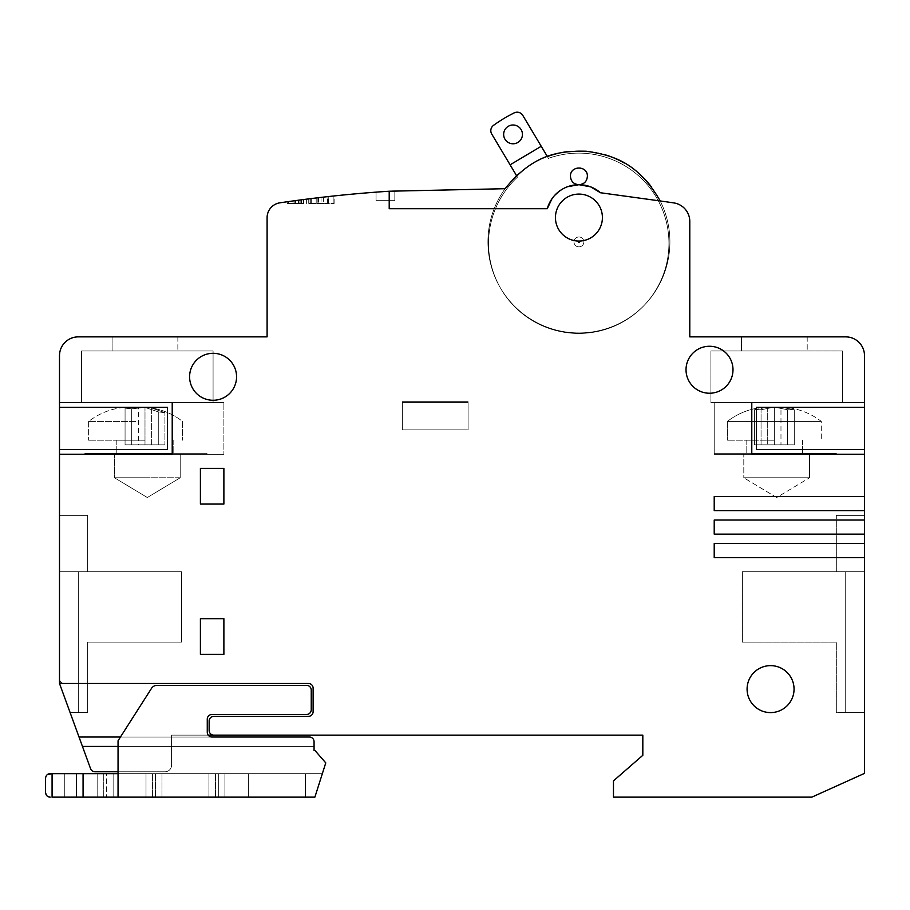<?xml version="1.0" encoding="UTF-8"?>
<svg xmlns="http://www.w3.org/2000/svg" width="910" height="910" viewBox="0 0 910 910"><rect width="100%" height="100%" fill="white"/><g stroke="black" fill="none" stroke-linecap="round" stroke-linejoin="round"><path stroke-width="0.68" stroke-dasharray="4.55 3.41" d="M864.5 407.316L756.483 407.316L864.5 407.316L864.5 449.585L756.483 449.585L864.5 449.585L864.5 407.316L756.483 407.316L756.483 449.585L864.5 449.585L864.5 454.283L751.785 454.283L751.785 402.618L864.5 402.618L864.5 407.316L756.483 407.316L756.483 449.585L756.483 407.316L864.5 407.316L864.5 402.618L864.5 454.283L864.5 449.585L756.483 449.585L756.483 407.316L864.5 407.316L864.5 449.585L756.483 449.585L864.5 449.585L756.483 449.585L756.483 407.316L756.483 449.585L756.483 407.316L864.5 407.316L864.5 402.618L751.785 402.618L864.5 402.618L751.785 402.618L751.785 454.283L751.785 402.618L751.785 454.283L864.5 454.283L864.5 773.375L864.5 557.614L714.213 557.614L714.213 543.52L864.5 543.52L864.5 534.125L714.213 534.125L714.213 520.042L864.5 520.042L864.5 534.125L714.213 534.125L714.213 520.042L864.5 520.042L864.5 510.647L714.213 510.647L714.213 496.553L864.5 496.553L864.5 510.647L714.213 510.647L714.213 496.553L864.5 496.553L864.5 402.618L751.785 402.618L751.785 454.283L864.5 454.283L751.785 454.283L864.5 454.283L864.5 773.375L811.879 797.137L864.5 773.375L811.879 797.137L613.476 797.137L811.879 797.137L613.476 797.137L613.476 780.871L613.476 797.137L613.476 780.871L642.824 755.289L613.476 780.871L642.824 755.289L642.824 735.143L213.839 735.143A4.698 4.698 0 0 1 209.141 730.446A4.698 4.698 0 0 0 213.839 735.143A4.698 4.698 0 0 1 209.141 730.446L209.141 721.05A4.698 4.698 0 0 1 213.839 716.352A4.698 4.698 0 0 0 209.141 721.05A4.698 4.698 0 0 1 213.839 716.352L308.422 716.352A4.698 4.698 0 0 0 313.12 711.654A4.698 4.698 0 0 1 308.422 716.352A4.698 4.698 0 0 0 313.12 711.654L313.12 688.176A4.698 4.698 0 0 0 308.422 683.478A4.698 4.698 0 0 1 313.12 688.176A4.698 4.698 0 0 0 308.422 683.478L64.2 683.478A4.698 4.698 0 0 1 59.503 678.78L59.503 454.283L172.218 454.283L59.503 454.283L59.503 402.618L172.218 402.618L172.218 454.283L172.218 402.618L59.503 402.618L59.503 355.662L59.503 454.283L172.218 454.283L172.218 402.618L59.503 402.618L172.218 402.618L172.218 454.283L59.503 454.283L223.883 454.283L223.883 402.618L223.883 454.283L223.883 402.618L223.883 454.283L59.503 454.283L172.218 454.283L172.218 402.618L59.503 402.618L223.883 402.618L59.503 402.618L59.503 355.662A18.791 18.791 0 0 1 78.294 336.871A18.791 18.791 0 0 0 59.503 355.662A18.791 18.791 0 0 1 78.294 336.871L267.096 336.871L267.096 217.683A15.026 15.026 0 0 1 279.927 202.816A15.026 15.026 0 0 0 267.096 217.683L267.096 336.871L78.294 336.871M515.856 176.312A91 91 0 0 0 505.107 188.7C533.999 153.062 560.173 150.992 586.165 151.208C611.861 155.098 637.364 161.366 660.182 200.962L600.475 192.749C594.321 187.483 587.143 184.798 578.919 184.696C562.721 185.617 552.165 193.625 547.263 208.72A32.874 32.874 0 0 1 600.475 192.749A32.874 32.874 0 0 0 547.263 208.72L389.207 208.72L389.207 191.225L389.207 208.72L547.263 208.72L389.207 208.72L389.207 191.225A1348.017 1348.017 0 0 0 279.927 202.816A1348.017 1348.017 0 0 1 389.207 191.225L505.107 188.7A91 91 0 0 0 599.974 330.455A91 91 0 0 0 660.182 200.962A91 91 0 0 0 505.107 188.7A91 91 0 0 0 632.279 315.634A91 91 0 0 0 660.182 200.962C637.364 161.366 611.861 155.098 586.165 151.208C560.173 150.992 533.999 153.062 505.107 188.7L389.207 191.225L505.107 188.7A91 91 0 0 1 660.182 200.962L600.475 192.749L660.182 200.962A1348.017 1348.017 0 0 1 673.753 202.896A1348.017 1348.017 0 0 0 660.182 200.962A1348.017 1348.017 0 0 1 673.753 202.896A18.791 18.791 0 0 1 689.791 221.483A18.791 18.791 0 0 0 673.753 202.896A18.791 18.791 0 0 1 689.791 221.483L689.791 336.871L845.708 336.871A18.791 18.791 0 0 1 864.5 355.662A18.791 18.791 0 0 0 845.708 336.871A18.791 18.791 0 0 1 864.5 355.662L864.5 449.585M864.5 543.52L864.5 557.614L714.213 557.614L714.213 543.52L864.5 543.52L714.213 543.52L714.213 557.614L864.5 557.614M864.5 712.598L864.5 571.696L864.5 712.598L845.708 712.598L845.708 571.696L864.5 571.696L864.5 515.344L864.5 571.696L845.708 571.696L845.708 712.598L864.5 712.598L864.5 571.696L864.5 712.598L845.708 712.598L845.708 571.696L864.5 571.696L864.5 515.344L864.5 571.696L845.708 571.696L845.708 712.598L864.5 712.598M807.204 336.871L807.204 350.964L807.204 336.871L741.445 336.871L807.204 336.871L741.445 336.871L807.204 336.871L741.445 336.871L741.445 350.964L807.204 350.964L741.445 350.964L807.204 350.964L741.445 350.964L741.445 336.871M59.503 680.657A4.698 4.698 0 0 0 60.447 683.478L308.422 683.478A4.698 4.698 0 0 1 313.12 688.176L313.12 711.654A4.698 4.698 0 0 1 308.422 716.352L213.839 716.352A4.698 4.698 0 0 0 209.141 721.05L209.141 730.446A4.698 4.698 0 0 0 213.839 735.143L171.569 735.143L213.839 735.143A4.698 4.698 0 0 1 209.141 730.446L209.141 721.05A4.698 4.698 0 0 1 213.839 716.352L308.422 716.352A4.698 4.698 0 0 0 313.12 711.654L313.12 688.176A4.698 4.698 0 0 0 308.422 683.478L64.2 683.478A4.698 4.698 0 0 1 59.503 678.78L59.503 680.657A4.698 4.698 0 0 0 60.447 683.478A4.698 4.698 0 0 1 59.503 680.657L59.503 515.344L59.503 683.478L59.503 515.344L59.503 571.696L78.294 571.696L78.294 712.598L70.115 712.598L59.503 683.478L82.446 746.416L59.503 683.478L70.115 712.598L78.294 712.598L78.294 571.696L59.503 571.696L59.503 683.478L70.115 712.598L59.503 683.478L59.503 678.78A4.698 4.698 0 0 0 64.2 683.478L308.422 683.478A4.698 4.698 0 0 1 313.12 688.176L313.12 711.654A4.698 4.698 0 0 1 308.422 716.352L213.839 716.352A4.698 4.698 0 0 0 209.141 721.05L209.141 730.446A4.698 4.698 0 0 0 213.839 735.143L171.569 735.143L171.569 737.02L171.569 735.143L208.197 735.143A4.698 4.698 0 0 1 207.264 732.322A4.698 4.698 0 0 0 211.962 737.02L309.366 737.02A4.698 4.698 0 0 1 314.064 741.718A4.698 4.698 0 0 0 309.366 737.02A4.698 4.698 0 0 1 314.064 741.718L314.064 750.534L314.064 741.718A4.698 4.698 0 0 0 309.366 737.02A4.698 4.698 0 0 1 314.064 741.718L314.064 750.534L314.997 750.534L314.064 750.534L314.997 750.534L325.769 762.887L314.997 750.534L325.769 762.887L314.997 750.534L314.064 750.534L314.064 746.416L118.05 746.416L118.05 740.774L151.492 688.392A6.575 6.575 0 0 1 157.043 685.355L306.545 685.355A4.698 4.698 0 0 1 311.243 690.053A4.698 4.698 0 0 0 306.545 685.355L157.043 685.355A6.575 6.575 0 0 0 151.492 688.392L118.05 740.774L118.05 797.137L314.883 797.137L325.769 762.887L314.883 797.137L118.05 797.137L118.05 740.774L151.492 688.392L120.45 737.02L309.366 737.02A4.698 4.698 0 0 1 314.064 741.718A4.698 4.698 0 0 0 309.366 737.02L120.45 737.02L118.05 740.774L120.45 737.02L171.569 737.02L79.022 737.02L171.569 737.02L79.022 737.02L171.569 737.02L171.569 746.416L171.569 735.143L171.569 765.196L171.569 746.416L82.446 746.416L171.569 746.416L82.446 746.416L171.569 746.416L171.569 737.02L120.45 737.02L151.492 688.392A6.575 6.575 0 0 1 157.043 685.355L306.545 685.355A4.698 4.698 0 0 1 311.243 690.053A4.698 4.698 0 0 0 306.545 685.355A4.698 4.698 0 0 1 311.243 690.053L311.243 709.777L311.243 690.053A4.698 4.698 0 0 0 306.545 685.355A4.698 4.698 0 0 1 311.243 690.053L311.243 709.777A4.698 4.698 0 0 1 306.545 714.475A4.698 4.698 0 0 0 311.243 709.777A4.698 4.698 0 0 1 306.545 714.475A4.698 4.698 0 0 0 311.243 709.777L311.243 690.053L311.243 709.777A4.698 4.698 0 0 1 306.545 714.475L211.962 714.475A4.698 4.698 0 0 0 207.264 719.173A4.698 4.698 0 0 1 211.962 714.475L306.545 714.475A4.698 4.698 0 0 0 311.243 709.777A4.698 4.698 0 0 1 306.545 714.475L211.962 714.475A4.698 4.698 0 0 0 207.264 719.173A4.698 4.698 0 0 1 211.962 714.475A4.698 4.698 0 0 0 207.264 719.173L207.264 732.322L207.264 719.173A4.698 4.698 0 0 1 211.962 714.475L306.545 714.475L211.962 714.475A4.698 4.698 0 0 0 207.264 719.173L207.264 732.322A4.698 4.698 0 0 0 211.962 737.02L120.45 737.02L118.05 740.774L118.05 746.416L314.064 746.416L118.05 746.416L314.064 746.416L118.05 746.416L171.569 746.416L171.569 765.196A6.575 6.575 0 0 1 164.994 771.771A6.575 6.575 0 0 0 171.569 765.196L171.569 746.416L82.446 746.416L59.503 683.478M177.859 336.871L177.859 350.964L177.859 336.871L112.101 336.871L177.859 336.871L112.101 336.871L177.859 336.871L112.101 336.871L112.101 350.964L177.859 350.964L112.101 350.964L177.859 350.964L112.101 350.964L112.101 336.871M223.883 654.358L223.883 618.663L200.405 618.663L200.405 654.358L223.883 654.358L200.405 654.358L200.405 618.663L223.883 618.663L223.883 654.358L200.405 654.358L200.405 618.663L223.883 618.663L223.883 654.358L223.883 618.663L200.405 618.663L200.405 654.358L223.883 654.358L200.405 654.358L200.405 618.663L223.883 618.663L223.883 654.358L223.883 618.663L200.405 618.663L200.405 654.358L223.883 654.358L200.405 654.358L200.405 618.663L223.883 618.663L223.883 654.358M602.409 217.581A23.478 23.478 0 0 1 578.919 241.059A23.478 23.478 0 0 1 555.441 217.581A23.478 23.478 0 0 1 578.919 194.092A23.478 23.478 0 0 1 602.409 217.581A23.478 23.478 0 0 0 578.919 194.092A23.478 23.478 0 0 0 555.441 217.581A23.478 23.478 0 0 0 578.919 241.059A23.478 23.478 0 0 0 602.409 217.581A23.478 23.478 0 0 1 578.919 241.059A23.478 23.478 0 0 1 555.441 217.581A23.478 23.478 0 0 1 578.919 194.092A23.478 23.478 0 0 1 602.409 217.581A23.478 23.478 0 0 0 578.919 194.092A23.478 23.478 0 0 0 555.441 217.581A23.478 23.478 0 0 0 578.919 241.059A23.478 23.478 0 0 0 602.409 217.581A23.478 23.478 0 0 0 578.919 194.092A23.478 23.478 0 0 0 555.441 217.581A23.478 23.478 0 0 0 578.919 241.059A23.478 23.478 0 0 0 602.409 217.581A23.478 23.478 0 0 0 578.919 194.092A23.478 23.478 0 0 0 555.441 217.581A23.478 23.478 0 0 0 578.919 241.059A23.478 23.478 0 0 0 602.409 217.581A23.478 23.478 0 0 1 578.919 241.059A23.478 23.478 0 0 1 555.441 217.581A23.478 23.478 0 0 1 578.919 194.092A23.478 23.478 0 0 1 602.409 217.581M213.076 400.275A23.478 23.478 0 0 1 189.599 376.797A23.478 23.478 0 0 1 213.076 353.308A23.478 23.478 0 0 1 236.566 376.797A23.478 23.478 0 0 1 213.076 400.275A23.478 23.478 0 0 0 236.566 376.797A23.478 23.478 0 0 0 213.076 353.308A23.478 23.478 0 0 0 189.599 376.797A23.478 23.478 0 0 0 213.076 400.275A23.478 23.478 0 0 1 189.599 376.797A23.478 23.478 0 0 1 213.076 353.308A23.478 23.478 0 0 1 236.566 376.797A23.478 23.478 0 0 1 213.076 400.275A23.478 23.478 0 0 0 236.566 376.797A23.478 23.478 0 0 0 213.076 353.308A23.478 23.478 0 0 0 189.599 376.797A23.478 23.478 0 0 0 213.076 400.275A23.478 23.478 0 0 0 236.566 376.797A23.478 23.478 0 0 0 213.076 353.308A23.478 23.478 0 0 0 189.599 376.797A23.478 23.478 0 0 0 213.076 400.275A23.478 23.478 0 0 0 236.566 376.797A23.478 23.478 0 0 0 213.076 353.308A23.478 23.478 0 0 0 189.599 376.797A23.478 23.478 0 0 0 213.076 400.275A23.478 23.478 0 0 1 189.599 376.797A23.478 23.478 0 0 1 213.076 353.308A23.478 23.478 0 0 1 236.566 376.797A23.478 23.478 0 0 1 213.076 400.275M709.516 393.234A23.478 23.478 0 0 1 686.026 369.744A23.478 23.478 0 0 1 709.516 346.266A23.478 23.478 0 0 1 732.994 369.744A23.478 23.478 0 0 1 709.516 393.234A23.478 23.478 0 0 0 732.994 369.744A23.478 23.478 0 0 0 709.516 346.266A23.478 23.478 0 0 0 686.026 369.744A23.478 23.478 0 0 0 709.516 393.234A23.478 23.478 0 0 1 686.026 369.744A23.478 23.478 0 0 1 709.516 346.266A23.478 23.478 0 0 1 732.994 369.744A23.478 23.478 0 0 1 709.516 393.234A23.478 23.478 0 0 0 732.994 369.744A23.478 23.478 0 0 0 709.516 346.266A23.478 23.478 0 0 0 686.026 369.744A23.478 23.478 0 0 0 709.516 393.234A23.478 23.478 0 0 0 732.994 369.744A23.478 23.478 0 0 0 709.516 346.266A23.478 23.478 0 0 0 686.026 369.744A23.478 23.478 0 0 0 709.516 393.234A23.478 23.478 0 0 0 732.994 369.744A23.478 23.478 0 0 0 709.516 346.266A23.478 23.478 0 0 0 686.026 369.744A23.478 23.478 0 0 0 709.516 393.234A23.478 23.478 0 0 1 686.026 369.744A23.478 23.478 0 0 1 709.516 346.266A23.478 23.478 0 0 1 732.994 369.744A23.478 23.478 0 0 1 709.516 393.234M770.565 712.598A23.478 23.478 0 0 1 747.087 689.12A23.478 23.478 0 0 1 770.565 665.631A23.478 23.478 0 0 1 794.055 689.12A23.478 23.478 0 0 1 770.565 712.598A23.478 23.478 0 0 0 794.055 689.12A23.478 23.478 0 0 0 770.565 665.631A23.478 23.478 0 0 0 747.087 689.12A23.478 23.478 0 0 0 770.565 712.598A23.478 23.478 0 0 1 747.087 689.12A23.478 23.478 0 0 1 770.565 665.631A23.478 23.478 0 0 1 794.055 689.12A23.478 23.478 0 0 1 770.565 712.598A23.478 23.478 0 0 0 794.055 689.12A23.478 23.478 0 0 0 770.565 665.631A23.478 23.478 0 0 0 747.087 689.12A23.478 23.478 0 0 0 770.565 712.598A23.478 23.478 0 0 0 794.055 689.12A23.478 23.478 0 0 0 770.565 665.631A23.478 23.478 0 0 0 747.087 689.12A23.478 23.478 0 0 0 770.565 712.598A23.478 23.478 0 0 0 794.055 689.12A23.478 23.478 0 0 0 770.565 665.631A23.478 23.478 0 0 0 747.087 689.12A23.478 23.478 0 0 0 770.565 712.598A23.478 23.478 0 0 1 747.087 689.12A23.478 23.478 0 0 1 770.565 665.631A23.478 23.478 0 0 1 794.055 689.12A23.478 23.478 0 0 1 770.565 712.598M200.405 468.377L200.405 504.072L223.883 504.072L223.883 468.377L200.405 468.377L223.883 468.377L223.883 504.072L200.405 504.072L200.405 468.377L223.883 468.377L223.883 504.072L200.405 504.072L200.405 468.377L200.405 504.072L223.883 504.072L223.883 468.377L200.405 468.377L223.883 468.377L223.883 504.072L200.405 504.072L200.405 468.377L200.405 504.072L223.883 504.072L223.883 468.377L200.405 468.377L223.883 468.377L223.883 504.072L200.405 504.072L200.405 468.377M579.511 241.923A0.592 0.592 0 0 1 578.919 242.515A0.592 0.592 0 0 1 578.328 241.923A0.592 0.592 0 0 1 578.919 241.332A0.592 0.592 0 0 1 579.511 241.923A0.592 0.592 0 0 0 578.919 241.332A0.592 0.592 0 0 0 578.328 241.923A0.592 0.592 0 0 0 578.919 242.515A0.592 0.592 0 0 0 579.511 241.923A0.592 0.592 0 0 0 578.919 241.332A0.592 0.592 0 0 0 578.328 241.923A0.592 0.592 0 0 0 578.919 242.515A0.592 0.592 0 0 0 579.511 241.923A0.592 0.592 0 0 1 578.919 242.515A0.592 0.592 0 0 1 578.328 241.923A0.592 0.592 0 0 1 578.919 241.332A0.592 0.592 0 0 1 579.511 241.923A0.592 0.592 0 0 0 578.919 241.332A0.592 0.592 0 0 0 578.328 241.923A0.592 0.592 0 0 0 578.919 242.515A0.592 0.592 0 0 0 579.511 241.923A0.592 0.592 0 0 1 578.919 242.515A0.592 0.592 0 0 1 578.328 241.923A0.592 0.592 0 0 1 578.919 241.332A0.592 0.592 0 0 1 579.511 241.923A0.592 0.592 0 0 0 578.919 241.332A0.592 0.592 0 0 0 578.328 241.923A0.592 0.592 0 0 0 578.919 242.515A0.592 0.592 0 0 0 579.511 241.923M394.838 190.873A1348.017 1348.017 0 0 0 376.058 192.146A1348.017 1348.017 0 0 1 394.838 190.873A1348.017 1348.017 0 0 0 376.058 192.146A1348.017 1348.017 0 0 1 394.838 190.873L394.838 200.666L394.838 190.873L394.838 200.666L376.058 200.666L376.058 192.146L376.058 200.666L394.838 200.666L394.838 190.873M288.606 203.487L288.606 201.565L287.264 201.758L288.606 201.565A1348.017 1348.017 0 0 1 296.558 200.473L296.558 203.487L303.792 203.487L287.264 203.487L296.558 203.487M293.077 203.487L293.077 200.939L295.5 200.609A1348.017 1348.017 0 0 1 302.814 199.643L295.989 200.541L295.989 203.487M308.74 203.487L328.26 203.487L308.74 203.487L308.74 198.88A1348.017 1348.017 0 0 1 327.873 196.617L321.037 197.402A1348.017 1348.017 0 0 0 318.511 197.698L308.99 198.858A1348.017 1348.017 0 0 0 301.892 199.756L303.405 199.563A1348.017 1348.017 0 0 0 295.443 200.621L294.089 200.803L294.089 203.487L294.089 200.803L294.089 203.487L299.993 203.487L294.089 203.487L294.089 200.803L299.606 200.063A1348.017 1348.017 0 0 0 295.432 200.621L294.089 200.803L295.432 200.621A1348.017 1348.017 0 0 1 295.989 200.541M303.792 199.518L303.792 203.487L303.792 199.518L296.558 200.473M287.264 201.758L287.264 203.487M327.873 196.617L328.328 203.487L327.35 203.487L328.26 203.487L327.873 196.617M317.169 197.857L317.169 203.487L317.169 197.857M310.333 198.687L310.333 203.487L310.333 198.687M333.208 203.487L333.208 196.037L334.129 195.946L328.26 196.583L328.26 203.487L334.129 203.487L328.328 203.487M402.357 401.685L468.104 401.685L468.104 429.861L402.357 429.861L402.357 401.685L468.104 401.685L468.104 402.618L402.357 402.618L402.357 401.685L468.104 401.685L468.104 429.861L402.357 429.861L402.357 402.618L468.104 402.618L402.357 402.618L468.104 402.618L468.104 429.861L402.357 429.861L402.357 401.685L468.104 401.685L468.104 429.861L402.357 429.861L402.357 401.685M59.503 449.585L59.503 407.316L59.503 449.585L167.52 449.585L59.503 449.585L167.52 449.585L59.503 449.585L59.503 454.283L59.503 402.618L59.503 407.316L167.52 407.316L167.52 449.585L167.52 407.316L167.52 449.585L167.52 407.316L59.503 407.316L167.52 407.316L59.503 407.316L167.52 407.316L167.52 449.585L59.503 449.585L59.503 407.316L167.52 407.316L167.52 449.585L59.503 449.585L167.52 449.585L167.52 407.316L59.503 407.316M90.568 768.688L82.446 746.416L171.569 746.416L82.446 746.416L90.568 768.688A4.698 4.698 0 0 0 94.981 771.771A4.698 4.698 0 0 1 90.568 768.688A4.698 4.698 0 0 0 94.981 771.771L164.994 771.771A6.575 6.575 0 0 0 171.569 765.196A6.575 6.575 0 0 1 164.994 771.771L94.981 771.771M59.503 515.344L87.678 515.344L87.678 571.696L59.503 571.696L59.503 515.344L87.678 515.344L87.678 571.696L59.503 571.696L87.678 571.696L87.678 515.344L59.503 515.344L87.678 515.344L87.678 571.696L59.503 571.696M181.613 571.696L78.294 571.696L78.294 712.598L78.294 571.696L181.613 571.696L181.613 642.153L87.678 642.153L87.678 712.598L70.115 712.598L87.678 712.598L87.678 642.153L87.678 712.598L78.294 712.598L87.678 712.598L87.678 642.153L181.613 642.153L181.613 571.696L78.294 571.696L181.613 571.696L181.613 642.153L87.678 642.153L181.613 642.153L181.613 571.696M81.581 402.618L213.076 402.618L81.581 402.618L213.076 402.618L81.581 402.618L81.581 350.964L213.076 350.964L213.076 402.618L213.076 350.964L81.581 350.964L213.076 350.964L81.581 350.964L81.581 402.618M206.98 454.283L84.869 454.283L84.869 453.351L84.869 454.283L84.869 453.351L84.869 454.283L206.98 454.283L206.98 453.351L84.869 453.351L206.98 453.351L206.98 454.283L84.869 454.283L206.98 454.283L206.98 453.351L84.869 453.351L206.98 453.351L206.98 454.283M144.986 453.351L116.799 453.351L144.986 453.351M144.986 440.201L116.799 440.201L144.986 440.201M135.59 440.201L88.623 440.201L135.59 440.201M135.59 421.41L88.623 421.41L135.59 421.41M135.59 407.987L144.997 407.407L158.272 411.866L144.997 407.407L131.711 408.806L144.997 407.407L158.272 411.866L164.915 412.685L158.272 411.866L144.997 407.407L131.711 408.806L125.068 408.135L131.711 408.806L135.59 407.987M151.629 407.987L164.915 412.685L151.629 407.987L164.915 412.685L158.272 411.866L164.915 412.685L151.629 407.987C163.072 409.875 173.378 414.346 182.557 421.41L182.557 440.201L182.557 421.41C173.378 414.346 163.072 409.875 151.629 407.987L151.629 444.888L164.915 444.888L164.915 412.685L164.915 444.888L151.629 444.888L151.629 407.987M138.354 407.168L125.068 408.135L138.354 407.168L138.354 444.888L125.068 444.888L125.068 408.135L131.711 408.806L125.068 408.135L133.542 407.123L125.068 408.135L125.068 444.888L138.354 444.888L138.354 407.168M131.711 444.888L131.711 408.806L131.711 444.888L125.068 444.888L144.997 444.888L144.997 407.407L144.997 444.888L131.711 444.888L131.711 408.806L131.711 444.888L125.068 444.888L125.068 408.135L125.068 444.888L158.272 444.888L158.272 411.866L158.272 444.888L164.915 444.888L144.997 444.888L144.997 407.407L144.997 444.888L131.711 444.888M547.263 208.72C552.165 193.625 562.721 185.617 578.919 184.696C587.143 184.798 594.321 187.483 600.475 192.749A32.874 32.874 0 0 0 547.263 208.72C552.165 193.625 562.721 185.617 578.919 184.696C584.027 184.23 586.836 181.42 587.371 176.244C586.995 181.408 584.174 184.23 578.919 184.696C573.664 184.23 570.843 181.408 570.468 176.244C570.001 165.347 587.837 165.347 587.371 176.244A8.452 8.452 0 0 0 578.919 167.793A8.452 8.452 0 0 0 570.468 176.244A8.452 8.452 0 0 0 578.919 184.696A8.452 8.452 0 0 0 587.371 176.244A8.452 8.452 0 0 1 578.919 184.696A8.452 8.452 0 0 1 570.468 176.244A8.452 8.452 0 0 1 578.919 167.793A8.452 8.452 0 0 1 587.371 176.244C586.836 171.08 584.027 168.259 578.919 167.793C573.823 168.259 571.002 171.08 570.468 176.244C571.002 181.42 573.812 184.23 578.919 184.696C584.027 184.23 586.836 181.42 587.371 176.244C586.836 171.08 584.027 168.259 578.919 167.793C573.823 168.259 571.002 171.08 570.468 176.244C571.002 181.42 573.812 184.23 578.919 184.696C587.143 184.798 594.321 187.483 600.475 192.749L660.182 200.962A91 91 0 0 0 651.549 187.085M864.5 454.283L714.213 454.283L864.5 454.283L714.213 454.283L714.213 453.351L836.324 453.351L714.213 453.351L714.213 454.283L836.324 454.283L714.213 454.283L714.213 402.618L714.213 454.283L714.213 453.351L714.213 454.283L836.324 454.283L836.324 453.351L836.324 454.283L836.324 453.351L836.324 454.283L714.213 454.283L714.213 402.618L710.926 402.618L710.926 350.964L842.421 350.964L710.926 350.964L842.421 350.964L710.926 350.964L710.926 402.618L864.5 402.618L714.213 402.618L842.421 402.618L714.213 402.618L714.213 454.283L864.5 454.283L864.5 355.662M842.421 350.964L842.421 402.618L714.213 402.618L864.5 402.618L714.213 402.618L842.421 402.618L842.421 350.964M774.33 453.351L746.143 453.351L774.33 453.351M774.33 440.201L727.363 440.201L774.33 440.201M774.33 421.41L727.363 421.41L821.286 421.41L727.363 421.41L821.286 421.41L774.33 421.41L774.33 407.134L787.616 409.75L794.259 409.75L787.616 409.75L774.33 407.134L761.056 409.739L754.413 409.739L761.056 409.739L774.33 407.134L787.616 409.75L794.259 409.75L780.973 407.134L794.259 409.75L787.616 409.75L774.33 407.134L761.056 409.739L754.413 409.739L767.699 407.134L754.413 409.739L761.056 409.739L774.33 407.134L774.33 421.41M761.056 444.888L761.056 409.739L761.056 444.888L754.413 444.888L754.413 409.739L767.699 407.134L754.413 409.739L754.413 444.888L767.699 444.888L767.699 407.134C752.718 407.566 739.273 412.321 727.363 421.41L727.363 440.201L727.363 421.41C739.273 412.321 752.718 407.566 767.699 407.134L767.699 444.888L754.413 444.888L774.33 444.888L774.33 407.134L774.33 444.888L761.056 444.888L761.056 409.739L761.056 444.888L754.413 444.888L754.413 409.739L754.413 444.888L787.616 444.888L787.616 409.75L787.616 444.888L794.259 444.888L794.259 409.75L780.973 407.134L794.259 409.75L794.259 444.888L780.973 444.888L780.973 407.134C795.943 407.566 809.388 412.332 821.286 421.41L821.286 440.201L821.286 421.41C809.388 412.332 795.943 407.566 780.973 407.134L780.973 444.888L794.259 444.888L774.33 444.888L774.33 407.134L774.33 444.888L761.056 444.888M295.5 200.609L295.5 203.487M303.212 199.586L303.212 203.487L302.814 199.643M299.993 200.007L299.993 203.487L299.606 200.063M301.506 199.813L301.892 203.487L301.892 199.756M334.129 203.487L334.129 195.946M327.35 203.487L327.35 196.685M836.324 571.696L864.5 571.696L836.324 571.696L836.324 515.344L836.324 571.696L864.5 571.696L836.324 571.696L836.324 515.344L864.5 515.344L836.324 515.344L836.324 571.696M742.389 571.696L845.708 571.696L742.389 571.696L742.389 642.153L836.324 642.153L836.324 712.598L845.708 712.598L836.324 712.598L836.324 642.153L836.324 712.598L845.708 712.598L836.324 712.598L836.324 642.153L742.389 642.153L742.389 571.696L845.708 571.696L742.389 571.696L742.389 642.153L836.324 642.153L742.389 642.153L742.389 571.696M180.203 477.773L180.203 454.283L114.455 454.283L180.203 454.283L114.455 454.283L180.203 454.283L180.203 477.773L114.455 477.773L114.455 454.283L114.455 477.773L180.203 477.773L147.329 497.52L114.455 477.773L147.329 477.773L114.455 477.773L147.329 497.52L180.203 477.773M776.674 497.52L743.8 477.773L809.547 477.773L809.547 454.283L743.8 454.283L809.547 454.283L743.8 454.283L809.547 454.283L809.547 477.773L743.8 477.773L743.8 454.283L743.8 477.773L809.547 477.773L743.8 477.773L776.674 497.52L809.547 477.773L776.674 497.52M517.46 177.154L491.741 134.043L517.46 177.154A90.17 90.17 0 0 0 489.25 232.323A90.17 90.17 0 0 1 517.46 177.154L510.1 164.835L541.222 146.271L548.434 158.374A90.17 90.17 0 0 1 668.259 254.277A90.17 90.17 0 0 1 567.772 332.798A90.17 90.17 0 0 1 489.25 232.323A90.17 90.17 0 0 0 567.772 332.798A90.17 90.17 0 0 0 668.259 254.277A90.17 90.17 0 0 0 548.434 158.374L541.222 146.271L510.1 164.835L541.222 146.271L510.1 164.835L491.741 134.043A6.575 6.575 0 0 1 493.538 125.341A6.575 6.575 0 0 0 491.741 134.043A6.575 6.575 0 0 1 493.538 125.341A145.52 145.52 0 0 1 514.23 112.863A145.52 145.52 0 0 0 493.538 125.341A145.52 145.52 0 0 1 514.23 112.863A6.575 6.575 0 0 1 522.795 115.388L548.434 158.374A90.17 90.17 0 0 1 668.259 254.277A90.17 90.17 0 0 1 567.772 332.798A90.17 90.17 0 0 1 517.46 177.154A90.17 90.17 0 0 0 567.772 332.798A90.17 90.17 0 0 0 668.259 254.277A90.17 90.17 0 0 0 548.434 158.374L547.365 156.577A91 91 0 0 0 516.562 175.653L517.46 177.154M581.456 246.178A4.96 4.96 0 0 1 574.005 241.321A4.96 4.96 0 0 1 581.626 237.772A4.96 4.96 0 0 1 581.456 246.178A4.96 4.96 0 0 1 574.005 241.321A4.96 4.96 0 0 0 578.316 246.849A4.96 4.96 0 0 0 583.845 242.526A4.96 4.96 0 0 0 579.522 236.998A4.96 4.96 0 0 0 574.005 241.321A4.96 4.96 0 0 1 581.626 237.772A4.96 4.96 0 0 1 581.456 246.178M522.795 115.388A6.575 6.575 0 0 0 514.23 112.863A6.575 6.575 0 0 1 522.795 115.388L541.222 146.271L510.1 164.835M522.374 135.544A9.396 9.396 0 0 1 511.898 143.723A9.396 9.396 0 0 1 503.719 133.258A9.396 9.396 0 0 1 514.196 125.079A9.396 9.396 0 0 1 522.374 135.544A9.396 9.396 0 0 0 511.113 125.216A9.396 9.396 0 0 0 504.982 139.219A9.396 9.396 0 0 0 522.374 135.544A9.396 9.396 0 0 0 511.113 125.216A9.396 9.396 0 0 0 504.982 139.219A9.396 9.396 0 0 0 522.374 135.544M50.198 797.137L224.906 797.137L224.906 773.659L50.198 773.659C47.513 773.75 45.944 775.32 45.5 778.346L45.5 792.439C45.944 795.476 47.513 797.035 50.198 797.137L52.075 797.137L52.075 773.659L50.198 773.659L118.05 773.659L118.05 740.774L151.492 688.392A6.575 6.575 0 0 1 157.043 685.355A6.575 6.575 0 0 0 151.492 688.392L120.45 737.02L171.569 737.02L79.022 737.02M118.05 797.137L83.072 797.137L83.072 773.659L83.072 797.137L83.072 773.659L64.291 773.659L83.072 773.659L83.072 797.137L64.291 797.137L64.291 773.659L64.291 797.137L83.072 797.137L83.072 773.659L97.165 773.659L97.165 797.137L97.165 773.659L106.561 773.659L106.561 797.137L106.561 773.659L113.136 773.659L113.136 797.137L113.136 773.659L208.936 773.659L208.936 797.137L208.936 773.659L218.332 773.659L218.332 797.137L218.332 773.659L248.396 773.659L248.396 797.137L161.98 797.137L248.396 797.137L224.906 797.137L248.396 797.137L248.396 773.659L224.906 773.659L224.906 797.137L224.906 773.659L224.906 797.137L208.936 797.137L208.936 773.659L208.936 797.137L113.136 797.137L113.136 773.659L113.136 797.137L97.165 797.137L97.165 773.659L97.165 797.137L83.072 797.137L83.072 773.659L83.072 797.137L83.072 773.659L83.072 797.137L146.01 797.137L146.01 773.659L248.396 773.659L161.98 773.659L161.98 797.137L146.01 797.137L146.01 773.659L146.01 797.137L83.072 797.137L83.072 773.659L322.345 773.659L305.487 773.659L322.345 773.659L325.769 762.887L314.883 797.137L322.345 773.659L305.487 773.659L322.345 773.659L325.769 762.887L314.997 750.534L325.769 762.887L314.883 797.137L305.487 797.137L305.487 773.659L305.487 797.137L314.883 797.137L118.05 797.137L118.05 773.659L322.345 773.659L314.883 797.137L322.345 773.659L118.05 773.659L118.05 797.137L118.05 740.774L118.05 797.137L118.05 746.416L118.05 773.659L322.345 773.659L325.769 762.887L314.997 750.534L314.064 750.534M52.075 773.659L52.075 797.137L76.497 797.137L76.497 773.659L76.497 797.137L76.497 773.659L52.075 773.659L52.075 797.137L76.497 797.137M49.572 797.092L47.98 796.58M46.865 795.761L46.308 795.067L46.865 795.761M45.898 776.469L47.343 774.626L45.898 776.469M83.072 797.137L83.072 773.659L161.98 773.659L161.98 797.137L146.01 797.137L146.01 773.659L76.497 773.659M211.962 737.02A4.698 4.698 0 0 1 207.264 732.322L207.264 719.173L207.264 732.322A4.698 4.698 0 0 0 208.197 735.143A4.698 4.698 0 0 1 207.264 732.322A4.698 4.698 0 0 0 211.962 737.02L120.45 737.02M157.043 685.355L306.545 685.355L157.043 685.355A6.575 6.575 0 0 0 151.492 688.392A6.575 6.575 0 0 1 157.043 685.355M642.824 755.289L642.824 735.143L213.839 735.143A4.698 4.698 0 0 1 209.141 730.446L209.141 721.05A4.698 4.698 0 0 1 213.839 716.352L308.422 716.352A4.698 4.698 0 0 0 313.12 711.654L313.12 688.176A4.698 4.698 0 0 0 308.422 683.478L64.2 683.478A4.698 4.698 0 0 1 59.503 678.78L59.503 454.283L172.218 454.283L172.218 402.618L59.503 402.618L59.503 454.283L223.883 454.283L59.503 454.283L172.218 454.283L172.218 402.618L59.503 402.618L223.883 402.618L59.503 402.618M689.791 221.483L689.791 336.871L845.708 336.871M600.475 192.749L660.182 200.962C637.364 161.366 611.861 155.098 586.165 151.208C560.173 150.992 533.999 153.062 505.107 188.7A91 91 0 0 0 599.974 330.455A91 91 0 0 0 660.182 200.962A91 91 0 0 1 514.639 306.329A91 91 0 0 1 505.107 188.7A91 91 0 0 1 660.182 200.962M267.096 217.683A15.026 15.026 0 0 1 279.927 202.816A1348.017 1348.017 0 0 1 389.207 191.225L389.207 208.72L389.207 191.225M570.468 176.244A8.452 8.452 0 0 1 578.919 167.793A8.452 8.452 0 0 1 587.371 176.244A8.452 8.452 0 0 1 578.919 184.696A8.452 8.452 0 0 1 570.468 176.244A8.452 8.452 0 0 0 578.919 184.696A8.452 8.452 0 0 0 587.371 176.244A8.452 8.452 0 0 0 578.919 167.793A8.452 8.452 0 0 0 570.468 176.244M642.608 176.927A91 91 0 0 0 624.226 163.004M605.378 154.859A91 91 0 0 0 586.188 151.219M586.165 151.208A91 91 0 0 0 566.611 151.765M864.5 534.125L714.213 534.125L714.213 520.042L864.5 520.042M864.5 510.647L714.213 510.647L714.213 496.553L864.5 496.553M751.785 454.283L751.785 402.618L751.785 454.283M158.272 444.888L158.272 411.866L158.272 444.888L164.915 444.888L164.915 412.685L164.915 444.888L144.997 444.888L158.272 444.888M836.324 515.344L864.5 515.344L836.324 515.344M836.324 453.351L714.213 453.351L836.324 453.351M787.616 444.888L787.616 409.75L787.616 444.888L794.259 444.888L794.259 409.75L794.259 444.888L774.33 444.888L787.616 444.888M567.772 186.652L562.278 189.223M554.679 195.377L551.995 198.721M376.058 200.666L376.058 192.146L376.058 200.666L394.838 200.666L376.058 200.666M574.005 241.321A4.96 4.96 0 0 0 578.316 246.849A4.96 4.96 0 0 0 583.845 242.526A4.96 4.96 0 0 0 579.522 236.998A4.96 4.96 0 0 0 574.005 241.321M45.5 792.439L45.5 778.346M83.072 773.659L118.05 773.659M118.05 746.416L314.064 746.416M305.487 797.137L305.487 773.659L305.487 797.137M248.396 797.137L248.396 773.659L248.396 797.137M161.98 797.137L161.98 773.659L161.98 797.137M64.291 773.659L64.291 797.137L64.291 773.659M288.243 201.611L288.243 203.487M298.355 200.223L298.355 203.487M295.432 200.621L295.432 203.487L295.432 200.621M295.056 200.666L295.056 203.487M294.089 200.803L294.089 203.487L294.089 200.803M295.443 200.621L295.443 203.487M298.924 200.155L298.924 203.487M306.374 199.188L306.374 203.487M323.403 197.129L323.403 203.487M321.037 197.402L321.037 203.487M318.511 197.698L318.511 203.487M316.191 197.97L316.191 203.487M311.243 198.573L311.243 203.487M308.99 198.858L308.99 203.487M333.151 196.048L333.151 203.487M328.26 196.583L328.26 203.487M155.405 773.659L155.405 797.137L155.405 773.659M152.584 797.137L152.584 773.659L152.584 797.137M103.74 773.659L103.74 797.137L103.74 773.659M215.522 773.659L215.522 797.137L215.522 773.659M116.799 440.201L116.799 453.351L116.799 440.201M88.623 421.41L88.623 440.201L88.623 421.41C100.953 412.025 114.865 407.259 130.357 407.123L133.542 407.123L130.357 407.123C114.865 407.259 100.953 412.025 88.623 421.41M173.162 440.201L173.162 453.351L173.162 440.201M746.143 440.201L746.143 453.351L746.143 440.201M802.506 440.201L802.506 453.351L802.506 440.201M303.36 203.487L303.36 199.608M300.141 203.487L300.141 200.029M303.951 203.487L303.951 199.529M301.358 203.487L301.358 199.79M328.419 203.487L328.419 196.594"/><path stroke-width="1.36" d="M112.101 336.871L78.294 336.871A18.791 18.791 0 0 0 59.503 355.662L59.503 402.618L172.218 402.618L172.218 454.283L59.503 454.283L59.503 680.657A4.698 4.698 0 0 0 60.447 683.478L308.422 683.478A4.698 4.698 0 0 1 313.12 688.176L313.12 711.654A4.698 4.698 0 0 1 308.422 716.352L213.839 716.352A4.698 4.698 0 0 0 209.141 721.05L209.141 730.446A4.698 4.698 0 0 0 213.839 735.143L642.824 735.143L642.824 755.289L613.476 780.871L613.476 797.137L811.879 797.137L864.5 773.375L864.5 557.614L714.213 557.614L714.213 543.52L864.5 543.52L864.5 534.125L714.213 534.125L714.213 520.042L864.5 520.042L864.5 510.647L714.213 510.647L714.213 496.553L864.5 496.553L864.5 454.283L751.785 454.283L751.785 402.618L864.5 402.618L864.5 355.662A18.791 18.791 0 0 0 845.708 336.871L807.204 336.871M741.445 336.871L689.791 336.871L689.791 221.483A18.791 18.791 0 0 0 673.753 202.896A1348.017 1348.017 0 0 0 660.182 200.962L600.475 192.749A32.874 32.874 0 0 0 547.263 208.72L389.207 208.72L389.207 191.225A1348.017 1348.017 0 0 0 279.927 202.816A15.026 15.026 0 0 0 267.096 217.683L267.096 336.871L177.859 336.871M59.503 449.585L167.52 449.585L167.52 407.316L59.503 407.316L59.503 515.344M288.243 201.611L293.077 200.939M294.089 200.803L295.443 200.621L294.089 200.803M308.74 198.88L303.792 199.518M288.606 201.565L287.264 201.758M328.26 196.583L327.35 196.685M311.243 198.573L310.333 198.687M328.328 196.571L333.208 196.037M59.503 680.657L59.503 683.478L90.568 768.688A4.698 4.698 0 0 0 94.981 771.771L118.05 771.771L94.981 771.771M566.611 151.765A91 91 0 0 0 547.365 156.565L522.795 115.388A6.575 6.575 0 0 0 514.23 112.863A145.52 145.52 0 0 0 493.538 125.341A6.575 6.575 0 0 0 491.741 134.043L516.562 175.653A91 91 0 0 0 515.856 176.312M211.962 737.02A4.698 4.698 0 0 1 208.197 735.143A4.698 4.698 0 0 0 211.962 737.02A4.698 4.698 0 0 1 207.264 732.322L207.264 719.173A4.698 4.698 0 0 1 211.962 714.475L306.545 714.475A4.698 4.698 0 0 0 311.243 709.777L311.243 690.053A4.698 4.698 0 0 0 306.545 685.355L157.043 685.355A6.575 6.575 0 0 0 151.492 688.392L118.05 740.774L118.05 797.137L314.883 797.137L325.769 762.887L314.997 750.534L314.064 750.534L314.064 741.718A4.698 4.698 0 0 0 309.366 737.02L211.962 737.02A4.698 4.698 0 0 1 208.197 735.143L642.824 735.143L642.824 755.289M118.05 797.137L52.075 797.137L52.075 773.659L47.343 774.626L50.198 773.659C47.513 773.75 45.944 775.32 45.5 778.346L45.5 792.439L46.308 795.067L45.5 792.439C45.944 795.476 47.513 797.035 50.198 797.137L49.572 797.092M47.98 796.58L50.198 797.137M45.5 778.346L45.5 792.439M267.096 217.683L267.096 336.871L78.294 336.871M845.708 336.871L689.791 336.871L689.791 221.483M864.5 407.316L756.483 407.316L756.483 449.585L864.5 449.585L864.5 355.662M223.883 654.358L223.883 618.663L200.405 618.663L200.405 654.358L223.883 654.358M602.409 217.581A23.478 23.478 0 0 1 578.919 241.059A23.478 23.478 0 0 1 555.441 217.581A23.478 23.478 0 0 1 578.919 194.092A23.478 23.478 0 0 1 602.409 217.581M213.076 400.275A23.478 23.478 0 0 1 189.599 376.797A23.478 23.478 0 0 1 213.076 353.308A23.478 23.478 0 0 1 236.566 376.797A23.478 23.478 0 0 1 213.076 400.275M709.516 393.234A23.478 23.478 0 0 1 686.026 369.744A23.478 23.478 0 0 1 709.516 346.266A23.478 23.478 0 0 1 732.994 369.744A23.478 23.478 0 0 1 709.516 393.234M770.565 712.598A23.478 23.478 0 0 1 747.087 689.12A23.478 23.478 0 0 1 770.565 665.631A23.478 23.478 0 0 1 794.055 689.12A23.478 23.478 0 0 1 770.565 712.598M200.405 468.377L200.405 504.072L223.883 504.072L223.883 468.377L200.405 468.377M579.511 241.923A0.592 0.592 0 0 1 578.919 242.515A0.592 0.592 0 0 1 578.328 241.923A0.592 0.592 0 0 1 578.919 241.332A0.592 0.592 0 0 1 579.511 241.923M660.182 200.962C637.364 161.366 611.861 155.098 586.165 151.208C560.173 150.992 533.999 153.062 505.107 188.7L389.207 191.225M651.549 187.085A91 91 0 0 0 642.608 176.927M624.226 163.004A91 91 0 0 0 605.378 154.859M864.5 520.042L864.5 534.125M864.5 496.553L864.5 510.647M864.5 449.585L864.5 454.283M864.5 543.52L864.5 557.614M120.45 737.02L79.022 737.02M118.05 746.416L82.446 746.416L90.568 768.688M59.503 683.478L59.503 571.696M59.503 407.316L59.503 402.618M600.475 192.749L590.726 186.891M590.465 186.8L578.919 184.696L567.772 186.652M562.278 189.223L559.4 191.123M558.922 191.487L554.679 195.377M551.995 198.721L547.263 208.72M587.371 176.244C586.995 181.408 584.174 184.23 578.919 184.696C573.664 184.23 570.843 181.408 570.468 176.244C570.001 165.347 587.837 165.347 587.371 176.244M510.1 164.835L541.222 146.271L522.795 115.388M522.374 135.544A9.396 9.396 0 0 1 511.898 143.723A9.396 9.396 0 0 1 503.719 133.258A9.396 9.396 0 0 1 514.196 125.079A9.396 9.396 0 0 1 522.374 135.544M52.075 773.659L118.05 773.659M314.064 746.416L314.064 750.534M83.072 797.137L83.072 773.659M76.497 773.659L76.497 797.137"/></g></svg>
